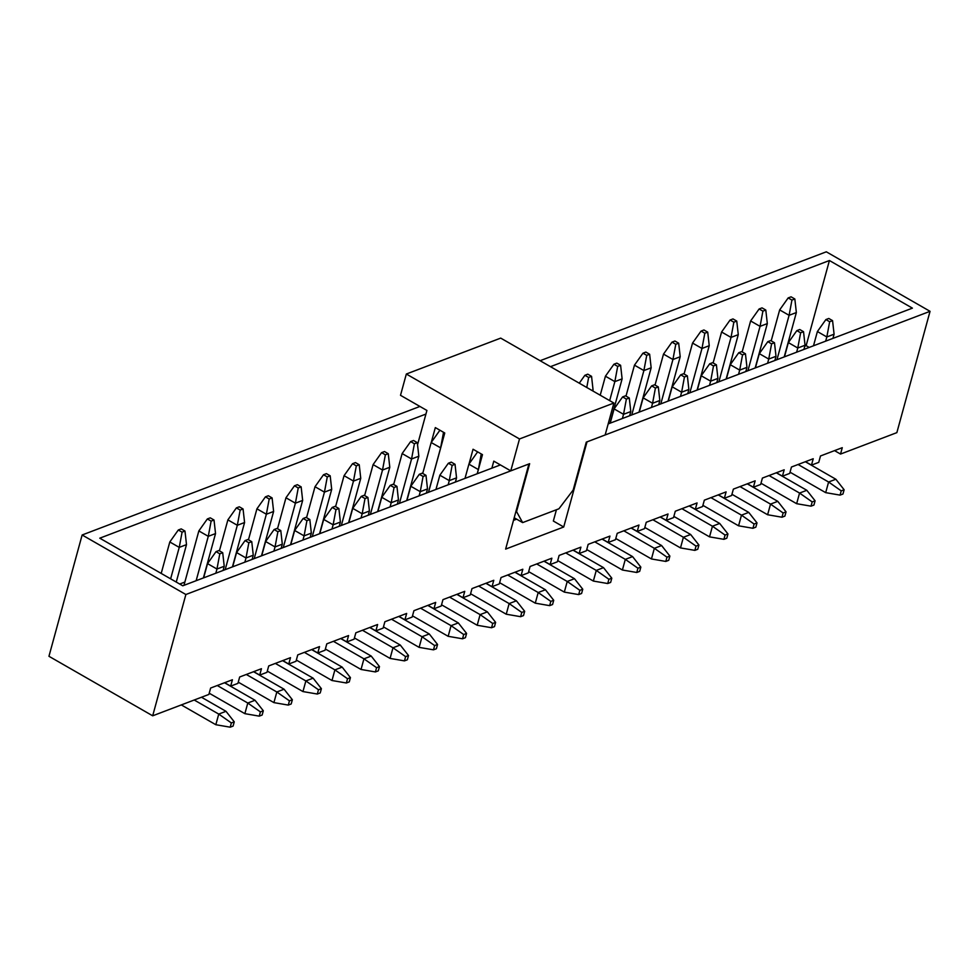 <?xml version="1.0" encoding="UTF-8"?>
<svg xmlns="http://www.w3.org/2000/svg" width="979" height="979" viewBox="0 0 979 979"><rect width="100%" height="100%" fill="white"/><g stroke="black" fill="none" stroke-linecap="round" stroke-linejoin="round"><path stroke-width="1.47" d="M556.427 509.741L553.343 521.036L563.72 526.996L587.008 441.872L930.05 311.322L896.862 432.632L840.533 454.06L834.536 450.621M840.533 454.06L842.27 447.684L820.488 455.969L818.75 462.357L811.481 465.123L805.497 461.684M811.481 465.123L813.231 458.735L791.448 467.02L789.71 473.408L782.441 476.173L776.445 472.735M782.441 476.173L784.191 469.785L762.408 478.07L760.659 484.458L753.402 487.224L747.405 483.785M753.402 487.224L755.152 480.836L733.369 489.121L731.619 495.509L724.362 498.274L718.366 494.836M724.362 498.274L726.112 491.886L704.329 500.171L702.579 506.559L695.323 509.325L689.326 505.886M695.323 509.325L697.072 502.937L675.29 511.222L673.54 517.61L666.283 520.375L660.287 516.936M666.283 520.375L668.033 513.987L646.25 522.272L644.5 528.66L637.243 531.426L631.247 527.987M637.243 531.426L638.981 525.038L617.211 533.322L615.461 539.71L608.204 542.476L602.207 539.037M608.204 542.476L609.941 536.088L588.159 544.373L586.421 550.761L579.152 553.527L573.168 550.088M579.152 553.527L580.902 547.139L559.119 555.436L557.381 561.811L550.112 564.577L544.128 561.138M550.112 564.577L551.862 558.189L530.08 566.486L528.342 572.862L521.073 575.628L515.076 572.189M521.073 575.628L522.823 569.24L501.04 577.537L499.29 583.912L492.033 586.678L486.037 583.239M492.033 586.678L493.783 580.29L472 588.587L470.25 594.963L462.994 597.728L456.997 594.29M462.994 597.728L464.744 591.34L442.961 599.637L441.211 606.013L433.954 608.779L427.958 605.34M433.954 608.779L435.704 602.391L413.921 610.688L412.171 617.064L404.914 619.829L398.918 616.391M404.914 619.829L406.664 613.441L384.882 621.738L383.132 628.114L375.875 630.88L369.878 627.441M375.875 630.88L377.613 624.504L355.842 632.789L354.092 639.177L346.835 641.93L340.839 638.492M346.835 641.93L348.573 635.555L326.79 643.839L325.052 650.227L317.783 652.981L311.799 649.542M317.783 652.981L319.533 646.605L297.751 654.89L296.013 661.278L288.744 664.031L282.76 660.592M288.744 664.031L290.494 657.655L268.711 665.94L266.973 672.328L259.704 675.082L253.708 671.643M259.704 675.082L261.454 668.706L239.671 676.991L237.921 683.379L230.665 686.132L224.668 682.693M230.665 686.132L232.415 679.756L210.632 688.041L208.882 694.429L152.687 715.808L48.95 656.285L82.138 534.987L419.93 406.444M563.72 526.996L505.629 549.097L528.917 463.973L185.875 594.51L82.138 534.987M804.787 346.15L806.133 345.648L809.217 347.41M179.683 584.035L184.86 582.064M152.687 715.808L185.875 594.51M540.114 360.713L826.313 251.811L930.05 311.322M500.391 464.927L182.767 585.797L99.772 538.181L425.926 414.068M550.492 366.66L829.421 260.524L912.416 308.14L608.179 423.907M806.133 345.648L829.421 260.524M216.029 551.642L219.798 553.808L222.71 552.707L218.929 550.541L216.029 551.642L207.536 563.61L203.632 577.855M181.311 704.917L215.833 724.717L218.745 714.083L194.209 700.009M215.821 573.217L216.959 569.032L207.536 563.61M219.798 553.808L216.959 569.032L224.228 566.266L223.077 570.451M231.362 722.943L230.2 727.189L233.1 726.088L234.262 721.829L231.362 722.943L218.745 714.083L226.002 711.317L201.478 697.244M234.262 721.829L226.002 711.317M230.2 727.189L215.833 724.717M222.71 552.707L224.228 566.266M184.982 531.059L181.213 528.893L178.313 529.994L182.082 532.16L184.982 531.059L186.499 544.618L179.243 547.383L170.627 578.834M182.082 532.16L179.243 547.383L169.808 541.974L161.205 573.425M186.499 544.618L176.257 582.064M178.313 529.994L169.808 541.974M245.068 540.592L248.85 542.758L251.75 541.656L247.981 539.49L245.068 540.592L236.575 552.56L232.672 566.804M209.212 693.218L244.872 713.667L247.785 703.032L217.265 685.52M244.86 562.166L245.998 557.981L236.575 552.56M248.85 542.758L245.998 557.981L253.267 555.215L252.117 559.401M260.402 711.892L259.239 716.139L262.139 715.037L263.314 710.778L260.402 711.892L247.785 703.032L255.042 700.266L224.521 682.755M263.314 710.778L255.042 700.266M259.239 716.139L244.872 713.667M251.75 541.656L253.267 555.215M274.108 529.541L277.889 531.707L280.789 530.594L277.02 528.44L274.108 529.541L265.615 541.509L261.723 555.754M238.264 682.167L273.912 702.616L276.824 691.982L246.304 674.47M273.9 551.116L275.038 546.931L265.615 541.509M277.889 531.707L275.038 546.931L282.307 544.165L281.157 548.35M289.441 700.829L288.279 705.088L291.191 703.987L292.354 699.728L289.441 700.829L276.824 691.982L284.081 689.216L253.561 671.704M292.354 699.728L284.081 689.216M288.279 705.088L273.912 702.616M280.789 530.594L282.307 544.165M303.16 518.491L306.929 520.657L309.829 519.543L306.06 517.389L303.16 518.491L294.655 530.459L290.763 544.703M267.304 671.117L302.952 691.566L305.864 680.931L275.344 663.419M302.939 540.065L304.09 535.868L294.655 530.459M306.929 520.657L304.09 535.868L311.346 533.114L310.196 537.3M318.481 689.779L317.318 694.038L320.231 692.936L321.393 688.678L318.481 689.779L305.864 680.931L313.121 678.166L282.601 660.654M321.393 688.678L313.121 678.166M317.318 694.038L302.952 691.566M309.829 519.543L311.346 533.114M332.199 507.44L335.968 509.606L338.869 508.493L335.099 506.339L332.199 507.44L323.694 519.408L319.803 533.653M296.343 660.066L331.991 680.515L334.904 669.881L304.383 652.369M331.979 529.015L333.129 524.817L323.694 519.408M335.968 509.606L333.129 524.817L340.386 522.064L339.236 526.249M347.533 678.728L346.358 682.987L349.27 681.886L350.433 677.627L347.533 678.728L334.904 669.881L342.161 667.115L311.64 649.603M350.433 677.627L342.161 667.115M346.358 682.987L331.991 680.515M338.869 508.493L340.386 522.064M214.022 520.008L210.252 517.842L207.352 518.943L211.121 521.109L214.022 520.008L215.539 533.567L208.282 536.333L196.143 580.706M211.121 521.109L208.282 536.333L198.847 530.924L183.966 585.344M215.539 533.567L203.399 577.94M207.352 518.943L198.847 530.924M243.061 508.958L239.292 506.792L236.392 507.893L240.161 510.059L243.061 508.958L244.579 522.517L237.322 525.282L225.182 569.656M240.161 510.059L237.322 525.282L227.887 519.873L219.418 550.822M244.579 522.517L232.439 566.89M236.392 507.893L227.887 519.873M272.101 497.907L268.332 495.741L265.431 496.842L269.201 499.009L272.101 497.907L273.618 511.466L266.361 514.232L254.222 558.605M269.201 499.009L266.361 514.232L256.926 508.823L248.458 539.772M273.618 511.466L261.479 555.839M265.431 496.842L256.926 508.823M301.153 486.857L297.371 484.691L294.471 485.792L298.24 487.958L301.153 486.857L302.658 500.416L295.401 503.182L283.261 547.555M298.24 487.958L295.401 503.182L285.966 497.773L277.51 528.709M302.658 500.416L290.518 544.789M294.471 485.792L285.966 497.773M361.239 496.39L365.008 498.556L367.908 497.442L364.139 495.276L361.239 496.39L352.734 508.358L348.842 522.602M325.383 649.004L361.031 669.465L363.943 658.83L333.423 641.318M361.018 517.964L362.169 513.767L352.734 508.358M365.008 498.556L362.169 513.767L369.426 511.014L368.275 515.199M376.572 667.678L375.41 671.937L378.31 670.835L379.473 666.577L376.572 667.678L363.943 658.83L371.212 656.065L340.692 638.553M379.473 666.577L371.212 656.065M375.41 671.937L361.031 669.465M367.908 497.442L369.426 511.014M330.192 475.806L326.411 473.64L323.511 474.742L327.28 476.908L330.192 475.806L331.697 489.365L324.441 492.131L312.301 536.504M327.28 476.908L324.441 492.131L315.005 486.722L306.549 517.658M331.697 489.365L319.558 533.739M323.511 474.742L315.005 486.722M390.278 485.339L394.047 487.505L396.948 486.392L393.179 484.226L390.278 485.339L381.773 497.308L377.882 511.54M354.422 637.953L390.083 658.414L392.983 647.78L362.463 630.268M390.058 506.914L391.208 502.716L381.773 497.308M394.047 487.505L391.208 502.716L398.465 499.963L397.327 504.148M405.612 656.628L404.449 660.886L407.35 659.785L408.512 655.526L405.612 656.628L392.983 647.78L400.252 645.014L369.732 627.502M408.512 655.526L400.252 645.014M404.449 660.886L390.083 658.414M396.948 486.392L398.465 499.963M359.232 464.756L355.463 462.59L352.55 463.691L356.319 465.857L359.232 464.756L360.749 478.315L353.48 481.081L341.341 525.454M356.319 465.857L353.48 481.081L344.057 475.672L335.589 506.608M360.749 478.315L348.61 522.688M352.55 463.691L344.057 475.672M419.318 474.289L423.087 476.455L426 475.341L422.218 473.175L419.318 474.289L410.813 486.257L406.921 500.489M383.462 626.903L419.122 647.364L422.035 636.729L391.514 619.217M419.098 495.863L420.248 491.666L410.813 486.257M423.087 476.455L420.248 491.666L427.505 488.913L426.367 493.098M434.652 645.577L433.489 649.836L436.389 648.734L437.552 644.476L434.652 645.577L422.035 636.729L429.291 633.964L398.771 616.452M437.552 644.476L429.291 633.964M433.489 649.836L419.122 647.364M426 475.341L427.505 488.913M388.271 453.705L384.502 451.539L381.59 452.641L385.371 454.807L388.271 453.705L389.789 467.264L382.52 470.03L370.38 514.403M385.371 454.807L382.52 470.03L373.097 464.609L364.629 495.558M389.789 467.264L377.649 511.638M381.59 452.641L373.097 464.609M448.358 463.238L452.127 465.392L455.039 464.291L451.258 462.125L448.358 463.238L439.852 475.207L435.961 489.439M412.502 615.852L448.162 636.313L451.074 625.667L420.554 608.167M448.137 484.813L449.288 480.616L439.852 475.207M452.127 465.392L449.288 480.616L456.544 477.85L455.406 482.047M463.691 634.527L462.529 638.785L465.429 637.684L466.591 633.425L463.691 634.527L451.074 625.667L458.331 622.913L427.811 605.401M466.591 633.425L458.331 622.913M462.529 638.785L448.162 636.313M455.039 464.291L456.544 477.85M417.311 442.655L413.542 440.489L410.629 441.59L414.411 443.756L417.311 442.655L418.828 456.214L411.559 458.98L399.432 503.353M414.411 443.756L411.559 458.98L402.136 453.558L393.668 484.507M418.828 456.214L406.689 500.587M410.629 441.59L402.136 453.558M477.874 452.004L481.644 454.17M477.189 473.763L478.327 469.565L468.904 464.156L477.397 452.188M441.541 604.802L477.201 625.263L480.114 614.616L449.594 597.117M468.904 464.156L465.001 478.388M481.166 454.342L478.401 469.541M492.731 623.476L491.568 627.735L494.468 626.633L495.631 622.375L492.731 623.476L480.114 614.616L487.371 611.863L456.85 594.351M495.631 622.375L487.371 611.863M491.568 627.735L477.201 625.263M440.146 430.356L443.928 432.522M443.45 432.706L440.611 447.929L428.472 492.29M440.685 447.892L431.176 442.508L422.708 473.457M439.681 430.54L431.176 442.508M470.581 593.751L506.241 614.212L509.153 603.566L478.633 586.054M521.77 612.426L520.608 616.684L523.508 615.583L524.683 611.324L521.77 612.426L509.153 603.566L516.41 600.812L485.89 583.3M524.683 611.324L516.41 600.812M520.608 616.684L506.241 614.212M499.633 582.701L535.28 603.162L538.193 592.515L507.673 575.003M550.81 601.375L549.647 605.634L552.56 604.532L553.722 600.274L550.81 601.375L538.193 592.515L545.45 589.762L514.93 572.25M553.722 600.274L545.45 589.762M549.647 605.634L535.28 603.162M528.672 571.65L564.32 592.111L567.233 581.465L536.712 563.953M579.862 590.325L578.687 594.583L581.599 593.47L582.762 589.223L579.862 590.325L567.233 581.465L574.489 578.711L543.969 561.2M582.762 589.223L574.489 578.711M578.687 594.583L564.32 592.111M557.712 560.6L593.36 581.061L596.272 570.414L565.752 552.902M608.901 579.274L607.726 583.533L610.639 582.419L611.802 578.173L608.901 579.274L596.272 570.414L603.529 567.649L573.009 550.149M611.802 578.173L603.529 567.649M607.726 583.533L593.36 581.061M622.607 396.923L626.376 399.089L629.277 397.988L625.508 395.822L622.607 396.923L614.102 408.904L610.211 423.136M586.751 549.549L622.399 570.011L625.312 559.364L594.791 541.852M622.387 418.498L623.537 414.313L614.102 408.904M626.376 399.089L623.537 414.313L630.794 411.547L629.644 415.745M637.941 568.224L636.778 572.482L639.679 571.369L640.841 567.122L637.941 568.224L625.312 559.364L632.581 556.598L602.061 539.099M640.841 567.122L632.581 556.598M636.778 572.482L622.399 570.011M629.277 397.988L630.794 411.547M591.561 376.34L587.779 374.174L584.879 375.287L588.648 377.453L591.561 376.34L593.066 389.911L591.818 390.376M588.648 377.453L586.776 387.488M593.066 389.911L592.784 390.939M584.879 375.287L579.274 383.181M651.647 385.873L655.416 388.039L658.316 386.938L654.547 384.771L651.647 385.873L643.142 397.853L639.25 412.086M615.791 538.499L651.451 558.96L654.351 548.313L623.831 530.802M651.427 407.448L652.577 403.262L643.142 397.853M655.416 388.039L652.577 403.262L659.834 400.497L658.696 404.694M666.98 557.173L665.818 561.432L668.718 560.318L669.881 556.072L666.98 557.173L654.351 548.313L661.62 545.548L631.1 528.036M669.881 556.072L661.62 545.548M665.818 561.432L651.451 558.96M658.316 386.938L659.834 400.497M620.6 365.289L616.831 363.123L613.919 364.237L617.688 366.403L620.6 365.289L622.118 378.861L614.849 381.614L609.66 400.607M617.688 366.403L614.849 381.614L605.426 376.205L600.225 395.198M622.118 378.861L609.978 423.222M613.919 364.237L605.426 376.205M680.686 374.822L684.456 376.988L687.368 375.887L683.587 373.721L680.686 374.822L672.181 386.803L668.29 401.035M644.831 527.448L680.491 547.91L683.403 537.263L652.883 519.751M680.466 396.397L681.617 392.212L672.181 386.803M684.456 376.988L681.617 392.212L688.873 389.446L687.735 393.644M696.02 546.123L694.857 550.382L697.758 549.268L698.92 545.022L696.02 546.123L683.403 537.263L690.66 534.497L660.14 516.985M698.92 545.022L690.66 534.497M694.857 550.382L680.491 547.91M687.368 375.887L688.873 389.446M649.64 354.239L645.871 352.073L642.958 353.186L646.74 355.34L649.64 354.239L651.157 367.798L643.888 370.564L631.749 414.937M646.74 355.34L643.888 370.564L634.465 365.155L625.997 396.103M651.157 367.798L639.018 412.171M642.958 353.186L634.465 365.155M709.726 363.772L713.495 365.938L716.408 364.837L712.626 362.671L709.726 363.772L701.221 375.752L697.329 389.985M673.87 516.398L709.53 536.859L712.443 526.212L681.922 508.701M709.506 385.347L710.656 381.161L701.221 375.752M713.495 365.938L710.656 381.161L717.913 378.396L716.775 382.581M725.06 535.072L723.897 539.331L726.797 538.217L727.96 533.959L725.06 535.072L712.443 526.212L719.7 523.447L689.179 505.935M727.96 533.959L719.7 523.447M723.897 539.331L709.53 536.859M716.408 364.837L717.913 378.396M738.766 352.721L742.535 354.887L745.447 353.786L741.678 351.62L738.766 352.721L730.273 364.702L726.369 378.934M702.91 505.348L738.57 525.809L741.482 515.162L710.962 497.65M738.558 374.296L739.696 370.111L730.273 364.702M742.535 354.887L739.696 370.111L746.965 367.345L745.814 371.531M754.099 524.022L752.937 528.281L755.837 527.167L757.012 522.908L754.099 524.022L741.482 515.162L748.739 512.396L718.219 494.884M757.012 522.908L748.739 512.396M752.937 528.281L738.57 525.809M745.447 353.786L746.965 367.345M767.805 341.671L771.587 343.837L774.487 342.736L770.718 340.57L767.805 341.671L759.312 353.652L755.409 367.884M731.949 494.297L767.609 514.746L770.522 504.112L740.002 486.6M767.597 363.246L768.735 359.06L759.312 353.652M771.587 343.837L768.735 359.06L776.004 356.295L774.854 360.48M783.139 512.972L781.976 517.218L784.877 516.117L786.051 511.858L783.139 512.972L770.522 504.112L777.779 501.346L747.258 483.834M786.051 511.858L777.779 501.346M781.976 517.218L767.609 514.746M774.487 342.736L776.004 356.295M678.68 343.188L674.91 341.022L671.998 342.136L675.779 344.29L678.68 343.188L680.197 356.748L672.928 359.513L660.801 403.886M675.779 344.29L672.928 359.513L663.505 354.104L655.037 385.053M680.197 356.748L668.057 401.121M671.998 342.136L663.505 354.104M707.719 332.138L703.95 329.972L701.05 331.086L704.819 333.239L707.719 332.138L709.237 345.697L701.98 348.463L689.84 392.836M704.819 333.239L701.98 348.463L692.545 343.054L684.076 374.002M709.237 345.697L697.097 390.07M701.05 331.086L692.545 343.054M736.759 321.088L732.99 318.921L730.089 320.023L733.858 322.189L736.759 321.088L738.276 334.647L731.019 337.412L718.88 381.786M733.858 322.189L731.019 337.412L721.584 332.003L713.116 362.952M738.276 334.647L726.137 379.02M730.089 320.023L721.584 332.003M796.845 330.621L800.626 332.787L803.526 331.685L799.757 329.519L796.845 330.621L788.352 342.601L784.46 356.833M761.001 483.247L796.649 503.695L799.562 493.061L769.041 475.549M796.637 352.195L797.775 348.01L788.352 342.601M800.626 332.787L797.775 348.01L805.044 345.244L803.894 349.43M812.178 501.921L811.016 506.167L813.928 505.066L815.091 500.807L812.178 501.921L799.562 493.061L806.818 490.295L776.298 472.784M815.091 500.807L806.818 490.295M811.016 506.167L796.649 503.695M803.526 331.685L805.044 345.244M765.798 310.037L762.029 307.871L759.129 308.972L762.898 311.138L765.798 310.037L767.316 323.596L760.059 326.362L747.919 370.735M762.898 311.138L760.059 326.362L750.624 320.953L742.155 351.902M767.316 323.596L755.176 367.969M759.129 308.972L750.624 320.953M825.897 319.57L829.666 321.736L832.566 320.635L828.797 318.469L825.897 319.57L817.392 331.538L813.5 345.783M790.041 472.196L825.689 492.645L828.601 482.011L798.081 464.499M825.676 341.145L826.827 336.96L817.392 331.538M829.666 321.736L826.827 336.96L834.084 334.194L832.933 338.379M841.23 490.871L840.055 495.117L842.968 494.016L844.131 489.757L841.23 490.871L828.601 482.011L835.858 479.245L805.338 461.733M844.131 489.757L835.858 479.245M840.055 495.117L825.689 492.645M832.566 320.635L834.084 334.194M794.838 298.987L791.069 296.821L788.168 297.922L791.938 300.088L794.838 298.987L796.355 312.546L789.098 315.311L776.959 359.685M791.938 300.088L789.098 315.311L779.663 309.902L771.195 340.851M796.355 312.546L784.216 356.919M788.168 297.922L779.663 309.902M491.874 468.17L493.795 461.133L510.769 470.875L519.506 438.959L406.334 374.027L400.509 395.308L426.917 410.458L417.543 444.723M510.769 470.875L529.651 463.691L516.545 511.576L522.639 522.602L514.208 517.769M519.506 438.959L613.882 403.042L605.157 434.957L586.274 442.141L573.18 490.026L558.936 508.786L522.639 522.602M431.286 442.361L435.325 427.59L444.76 432.999L428.545 492.266M469.002 464.009L473.053 449.239L482.476 454.648L477.262 473.726M516.655 519.164L513.498 520.375M613.882 403.042L500.71 338.11L406.334 374.027"/></g></svg>
